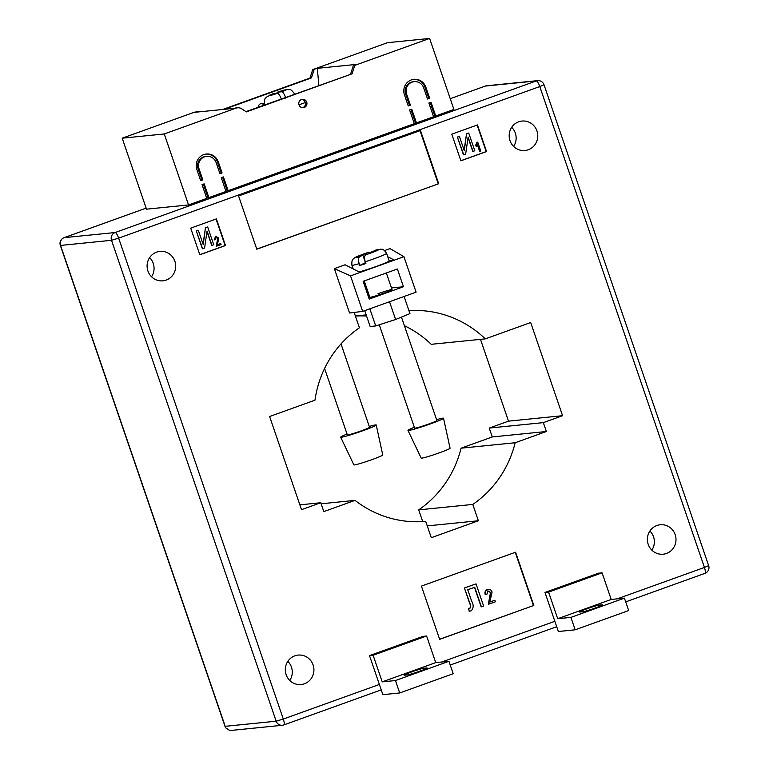 <?xml version="1.0" encoding="UTF-8"?>
<svg xmlns="http://www.w3.org/2000/svg" width="769" height="769" viewBox="0 0 769 769"><rect width="100%" height="100%" fill="white"/><g stroke="black" fill="none" stroke-linecap="round" stroke-linejoin="round"><path stroke-width="1.15" d="M306.706 102.123A4.23 4.085 -95.7 0 1 303.274 107.718A4.23 4.085 -95.7 0 1 299.006 104.892A4.23 4.085 -95.7 0 1 302.428 99.297A4.23 4.085 -95.7 0 1 306.706 102.123M302.553 107.718A4.23 4.085 84.3 0 0 301.717 99.441M235.948 108.16L193.875 112.389L122.194 138.189L146.495 209.168L188.559 204.939L206.746 198.392L202.036 184.647L204.179 183.868L208.889 197.623L226.009 191.462L221.299 177.706L223.443 176.937L228.143 190.693L414.318 123.684L409.608 109.929L411.751 109.16L416.462 122.915L433.581 116.753L428.871 102.998L431.015 102.229L435.725 115.975L453.912 109.429L429.611 38.45L354.778 65.384L352.067 73.834L246.359 111.89L241.889 108.9A7.046 6.806 -95.7 0 0 235.948 108.16L164.258 133.96L188.559 204.939M193.875 112.389A7.046 6.806 -95.7 0 1 195.451 112.034L196.893 111.89A7.046 6.806 -95.7 0 1 198.508 111.918M222.693 109.486L310.003 78.063L312.714 69.614L387.538 42.679L429.611 38.45M261.095 103.527A4.23 4.085 -95.7 0 1 264.007 105.151M433.505 116.542L435.725 115.975M414.251 123.473L416.462 122.915M225.932 191.25L228.143 190.693M206.678 198.191L208.889 197.623M196.874 169.555A11.746 11.352 -95.7 0 1 206.4 154.021A11.746 11.352 -95.7 0 1 218.271 161.855L222.068 172.948L219.934 173.717L216.137 162.624A9.391 9.084 -95.7 0 0 206.63 156.357A9.391 9.084 -95.7 0 0 199.017 168.786L202.814 179.879L200.671 180.648L196.874 169.555M423.709 87.916A9.391 9.084 84.3 0 0 414.212 81.649A9.391 9.084 84.3 0 0 406.59 94.078L410.386 105.161L408.243 105.939L404.446 94.847A11.746 11.352 84.3 0 1 413.972 79.313A11.746 11.352 84.3 0 1 425.843 87.147L429.64 98.23L427.506 98.999L423.709 87.916M305.351 102.537L298.978 104.824M354.778 65.384L353.336 65.528L356.48 64.394L317.299 68.335L318.885 85.407M164.258 133.96L122.194 138.189M317.299 68.335L312.714 69.614M234.497 108.304A7.046 6.806 -95.7 0 1 236.073 107.948L237.515 107.804M245.993 111.64L352.067 73.834M353.336 65.528L350.626 73.978M314.156 69.47L311.445 77.919L310.003 78.063M224.135 109.342L311.445 77.919M195.316 112.245A7.046 6.806 -95.7 0 1 196.893 111.89M258.153 107.266A4.23 4.085 -95.7 0 1 264.421 104.036M285.876 98.23C284.367 94.164 282.992 92.011 281.762 91.761L277.244 92.232L276.715 93.385M264.401 105.468L264.594 104.517A15.976 0.961 -18.9 0 0 264.584 104.584C263.969 97.211 266.074 98.317 266.372 97.182L272.947 93.78L277.484 93.309C278.714 93.549 280.089 95.702 281.598 99.778M264.498 104.978L264.584 104.565A15.976 0.961 -18.9 0 0 264.603 104.613A15.976 0.961 -18.9 0 0 264.728 104.661A15.976 0.961 -18.9 0 0 264.978 104.661A15.976 0.961 -18.9 0 0 265.343 104.622A15.976 0.961 -18.9 0 0 265.593 104.584M265.324 105.526L265.343 104.622L265.055 105.564M264.911 105.574L264.978 104.661L264.709 105.584M264.613 105.584L264.728 104.661L264.498 105.564M264.449 105.545L264.603 104.613L264.401 105.507M282.213 98.605L281.204 98.701M205.948 154.079A11.746 11.352 -95.7 0 1 217.377 161.951L221.174 173.035L222.068 172.948M219.857 173.506L221.174 173.035M200.603 180.446L201.911 179.965L198.114 168.882A9.391 9.084 -95.7 0 1 205.736 156.453L206.63 156.357M201.911 179.965L202.814 179.879M222.606 177.235L227.249 190.779M203.352 184.175L207.986 197.72M414.212 81.649L413.309 81.735A9.391 9.084 84.3 0 0 405.686 94.164L409.483 105.257L410.386 105.161M408.176 105.728L409.483 105.257M427.429 98.797L428.746 98.326L424.949 87.233A11.746 11.352 84.3 0 0 413.52 79.361M428.746 98.326L429.64 98.23M410.925 109.458L415.558 123.002M430.179 102.527L434.821 116.071M364.237 280.925L369.831 297.247A11.746 0.711 -18.9 0 0 383.942 293.143A11.746 0.711 -18.9 0 0 392.055 289.644A11.746 0.711 -18.9 0 0 377.935 293.748M586.853 608.846A10.574 0.634 161.1 0 1 599.186 605.107L602.194 604.809A10.574 0.634 161.1 0 1 602.56 604.847A10.574 0.634 161.1 0 1 594.033 608.442A10.574 0.634 161.1 0 1 582.931 611.74L579.932 612.037A10.574 0.634 161.1 0 1 579.557 611.999A10.574 0.634 161.1 0 1 586.853 608.846M423.709 668.271A10.574 0.634 -18.9 0 0 411.377 672.01A10.574 0.634 -18.9 0 0 404.081 675.153A10.574 0.634 -18.9 0 0 404.456 675.201L407.455 674.894A10.574 0.634 -18.9 0 0 418.557 671.597A10.574 0.634 -18.9 0 0 427.093 668.011A10.574 0.634 -18.9 0 0 426.718 667.963L423.709 668.271L424.142 669.511M286.135 674.663A14.794 14.303 84.3 0 0 301.092 684.535A14.794 14.303 84.3 0 0 313.098 664.964A14.794 14.303 84.3 0 0 298.132 655.092A14.794 14.303 84.3 0 0 286.135 674.663M289.759 680.469A14.794 14.303 84.3 0 0 291.461 667.136A14.794 14.303 84.3 0 0 287.837 661.34M648.209 544.346A14.794 14.303 84.3 0 0 663.166 554.209A14.794 14.303 84.3 0 0 675.172 534.638A14.794 14.303 84.3 0 0 660.206 524.766A14.794 14.303 84.3 0 0 648.209 544.346M651.833 550.143A14.794 14.303 84.3 0 0 653.535 536.81A14.794 14.303 84.3 0 0 649.911 531.014M509.991 140.631A14.794 14.303 84.3 0 0 524.948 150.503A14.794 14.303 84.3 0 0 536.954 130.932A14.794 14.303 84.3 0 0 521.988 121.06A14.794 14.303 84.3 0 0 509.991 140.631M513.615 146.437A14.794 14.303 84.3 0 0 515.317 133.104A14.794 14.303 84.3 0 0 511.693 127.308M147.917 270.957A14.794 14.303 84.3 0 0 162.874 280.829A14.794 14.303 84.3 0 0 174.88 261.258A14.794 14.303 84.3 0 0 159.914 251.386A14.794 14.303 84.3 0 0 147.917 270.957M151.541 276.763A14.794 14.303 84.3 0 0 153.242 263.431A14.794 14.303 84.3 0 0 149.619 257.634M408.935 310.657A105.699 102.142 84.3 0 1 485.316 338.869L530.687 322.538L562.581 415.702L543.327 422.633L546.365 431.505L515.153 442.742A105.699 102.142 84.3 0 1 472.781 504.426L418.692 509.866L422.71 521.593M418.692 509.866A105.699 102.142 84.3 0 0 461.073 448.183L492.275 436.946L489.238 428.073L508.501 421.143L480.5 339.36M485.316 338.869L431.236 344.31A105.699 102.142 84.3 0 0 404.398 325.7M366.573 316.021A105.699 102.142 84.3 0 0 355.403 316.059M544.981 592.457L598.484 573.203L602.089 572.838L611.201 599.455L624.418 598.128L628.677 610.548L575.174 629.811L558.352 631.503L544.981 592.457L548.585 592.101L602.089 572.838M369.505 655.621L382.875 694.657L399.697 692.965L395.449 680.546L382.222 681.872L373.109 655.255L369.505 655.621L423.008 636.367L426.612 636.001L373.109 655.255M190.702 228.153L199.815 254.77L225.5 245.532L216.387 218.905L190.702 228.153M477.453 124.943L451.778 134.181L460.891 160.798L486.566 151.56L477.453 124.943M256.798 249.204L438.695 183.733L420.47 130.499L238.573 195.97L256.798 249.204M439.647 639.347L533.811 605.453L515.576 552.219L421.422 586.103L439.647 639.347M354.163 312.425L359.421 327.796A105.699 102.142 84.3 0 0 314.982 400.178L269.611 416.51L301.515 509.674L320.769 502.743L323.807 511.616L355.018 500.379A105.699 102.142 84.3 0 0 425.699 521.372L431.294 537.704L478.366 520.757L427.247 525.9M349.549 312.993L334.361 268.631L350.539 275.888L362.689 311.387L349.549 312.993M389.076 260.653L394.353 260.124L360.113 272.447L345.06 264.776L334.361 268.631M387.739 256.759L394.353 260.124L403.936 256.673L389.998 248.608L384.606 250.54M472.781 504.426L478.366 520.757M366.188 314.896L355.384 315.982M562.581 415.702L508.501 421.143M543.327 422.633L489.238 428.073M546.365 431.505L492.275 436.946M515.153 442.742L461.073 448.183M355.018 500.379L321.125 503.791M320.769 502.743L299.862 504.849M403.936 256.673L416.087 292.162L362.689 311.387M381.232 689.87L283.799 724.946A6.104 1.528 -109.8 0 1 283.713 724.965A6.104 5.902 -95.7 0 1 282.348 725.273L229.864 730.55L225.49 727.743L225.211 726.321L276.167 721.197L111.524 240.303L60.559 245.426L225.211 726.321M199.786 254.683L225.134 245.561L216.051 219.03M217.377 244.696L220.703 243.562L221.059 244.6L216.262 246.263L217.694 238.428L215.858 237.352M216.502 246.243L217.935 238.4L216.099 237.333L215.368 239.659L214.205 239.89L215.57 236.419L216.32 236.266M211.965 245.388L207.063 231.065L204.573 248.041L202.382 248.772L196.306 231.027L198.325 230.364L203.218 244.648L205.458 227.73L207.668 226.999L213.744 244.744L211.725 245.407L206.986 231.575M203.054 244.167L205.458 227.73M460.862 160.721L486.21 151.589L477.126 125.059M479.904 151.435L477.501 144.399L476.194 146.427L475.838 145.389L477.722 142.121L480.798 151.108L479.664 151.455L477.366 144.735M476.194 146.427L475.598 145.408L476.905 142.352L477.722 142.121M473.031 151.416L468.129 137.093L465.649 154.069L463.457 154.8L457.382 137.055L459.401 136.392L464.293 150.676L466.533 133.758L468.734 133.027L474.809 150.772L472.791 151.435L468.061 137.603M464.12 150.195L466.533 133.758M256.759 249.098L438.695 183.733M438.215 183.781L420.028 130.663M439.618 639.26L533.811 605.453M533.446 605.491L515.249 552.334M489.882 601.983L494.88 600.243L495.409 601.8L488.334 604.29L490.487 592.524L487.729 590.909M488.575 604.261L490.728 592.505L487.969 590.89L486.873 594.389L485.249 594.716C484.508 592.303 485.191 590.573 487.306 589.515L488.353 589.285M469.263 611.24L468.456 608.529L469.561 608.452C470.753 607.126 470.82 605.501 469.734 603.588L464.399 587.987L476.03 583.863L483.624 606.039L481.163 606.866L474.473 587.333M202.622 248.743L196.306 231.027M205.698 227.701L207.668 226.999M196.547 230.998L198.325 230.364M214.445 239.861L215.81 236.391L218.829 238.102L217.367 244.763L220.703 243.562M216.195 236.275L215.57 236.419M463.697 154.771L457.382 137.055M466.773 133.739L468.734 133.027M457.622 137.026L459.401 136.392M481.404 606.847L474.694 587.256L467.744 589.756L471.647 601.147C473.81 604.963 473.646 608.202 471.137 610.855L469.177 611.24L468.696 608.5L469.801 608.433C470.993 607.097 471.061 605.472 469.974 603.559L469.734 603.588M469.974 603.559L464.399 587.987M468.456 608.529L469.561 608.452M464.639 587.958L476.03 583.863M485.489 594.697C484.749 592.284 485.431 590.544 487.546 589.487C489.718 588.967 491.228 589.813 492.073 592.053L489.872 602.05L494.88 600.243M488.238 589.294L487.306 589.515M426.612 636.001L435.725 662.618L448.942 661.292L453.201 673.711L399.697 692.965M435.725 662.618L382.222 681.872M448.942 661.292L395.449 680.546M575.174 629.811L570.925 617.382L557.698 618.718L548.585 592.101M557.698 618.718L611.201 599.455M570.925 617.382L624.418 598.128M369.37 295.892L368.274 296.286M369.226 299.064L403.465 286.741L397.39 268.996L363.151 281.319L369.226 299.064M391.469 287.942L403.465 286.741M360.113 272.447L350.539 275.888M404.081 296.488L409.944 313.617L395.602 319.5L389.527 301.756M395.602 319.5L375.714 325.941L370.158 326.508L364.727 310.647M375.714 325.941L369.841 308.811M390.268 301.458L388.508 302.092M347.04 434.052A18.792 1.134 -18.9 0 0 340.667 437.177L353.875 464.87A15.265 0.923 -18.9 0 0 372.225 459.526A15.265 0.923 -18.9 0 0 382.76 454.979L376.224 425.007A18.792 1.134 -18.9 0 0 369.264 426.439M340.667 437.177A18.792 1.134 -18.9 0 0 363.247 430.602A18.792 1.134 -18.9 0 0 376.224 425.007M324.585 368.457L347.328 434.889A11.746 0.711 -18.9 0 0 355.278 432.88A11.746 0.711 -18.9 0 0 367.62 428.371A11.746 0.711 -18.9 0 0 369.553 427.276L341.013 343.916M436.571 419.672A18.792 1.134 161.1 0 1 443.53 418.24L450.067 448.212A15.265 0.923 161.1 0 1 439.522 452.758A15.265 0.923 161.1 0 1 421.181 458.103L407.974 430.409A18.792 1.134 161.1 0 1 414.347 427.285M443.53 418.24A18.792 1.134 161.1 0 1 430.553 423.834A18.792 1.134 161.1 0 1 407.974 430.409M401.456 317.107L436.859 420.508A11.746 0.711 161.1 0 1 421.172 426.564A11.746 0.711 161.1 0 1 414.635 428.122L379.261 324.797M365.756 254.808L375.983 251.059A12.217 0.74 161.1 0 1 365.756 254.808C364.381 255.827 364.218 258.144 365.275 261.777A18.321 1.105 -18.9 0 0 386.576 253.347L389.162 260.893A18.321 1.105 161.1 0 1 364.689 270.323A18.321 1.105 161.1 0 1 359.142 271.947M358.671 256.433L368.947 252.165C357.893 256.019 355.864 256.894 353.98 258.307C353.605 259.413 351.481 258.173 351.914 265.218A18.321 1.105 -18.9 0 0 359.2 263.661L359.805 265.44A18.321 1.105 -18.9 0 0 362.718 264.555A18.321 1.105 -18.9 0 0 365.881 263.556L365.275 261.777M371.831 252.347L374.868 250.338A12.217 0.74 161.1 0 1 378.723 249.714L378.704 249.733A12.217 0.74 161.1 0 1 376.089 251.011L378.704 249.733M371.677 251.905L378.723 249.714M359.2 263.661C358.143 260.037 358.306 257.721 359.671 256.692L362.862 255.135L355.768 257.336L358.517 255.99M359.805 265.44L365.438 262.671L362.862 255.135M365.929 254.722L365.602 253.789M368.947 252.165L370.706 252.693M386.576 253.347C382.654 247.551 381.616 249.781 380.732 249.166L374.868 250.338M281.762 91.761A8.93 0.538 -18.9 0 0 285.549 89.829A8.93 0.538 -18.9 0 0 277.359 92.203M273.072 93.751A8.93 0.538 -18.9 0 0 269.285 95.683A8.93 0.538 -18.9 0 0 277.484 93.309M217.377 161.951L218.271 161.855M198.114 168.882L199.017 168.786M405.686 94.164L406.59 94.078M424.949 87.233L425.843 87.147M599.186 605.107L599.609 606.347M617.199 598.859L704.433 567.455L539.79 86.561L118.647 238.14L283.3 719.044L379.377 684.458M441.723 662.013L554.853 621.294M146.139 208.139L64.154 237.659L115.11 232.536L536.253 80.947L485.287 86.07L450.23 98.692L485.201 86.09A6.104 1.528 -109.8 0 0 485.114 86.138M625.706 601.877L704.942 573.357A6.104 6.104 0 0 0 708.653 565.638L704.433 567.455A6.104 1.528 70.2 0 1 704.942 573.357A6.104 1.528 70.2 0 1 704.846 573.376M283.799 724.946A6.104 1.528 -109.8 0 0 283.3 719.044L276.167 721.197A6.104 5.902 -95.7 0 0 282.348 725.273A6.104 6.104 0 0 0 283.799 724.946M111.524 240.303L118.647 238.14A6.104 1.528 -109.8 0 0 115.11 232.536A6.104 5.902 -95.7 0 0 111.524 240.303M544 84.734A6.104 6.104 0 0 0 537.618 80.639A6.104 5.902 -95.7 0 0 536.253 80.947A6.104 1.528 70.2 0 1 539.79 86.561L544 84.734L708.653 565.638M60.559 245.426A6.104 5.902 -95.7 0 1 64.154 237.659A6.104 1.528 70.2 0 0 64.058 237.679A6.104 6.104 0 0 0 60.347 245.398L60.559 245.426M485.287 86.07A6.104 5.902 -95.7 0 1 486.652 85.763A6.104 6.104 0 0 0 485.201 86.09A6.104 1.528 -109.8 0 1 485.287 86.07M359.671 256.692A12.217 0.74 161.1 0 1 355.816 257.317M355.836 257.307A12.217 0.74 161.1 0 1 358.45 256.019M358.556 255.971A12.217 0.74 161.1 0 1 368.784 252.222M277.244 92.232L287.702 89.435C289.586 90.531 289.384 86.83 294.806 94.241M556.708 626.716L450.23 665.041M60.347 245.398L225.49 727.743M537.618 80.639L486.652 85.763M146.139 208.13L64.058 237.679M351.914 265.218L353.173 268.91M392.055 289.644L386.346 272.966"/></g></svg>
